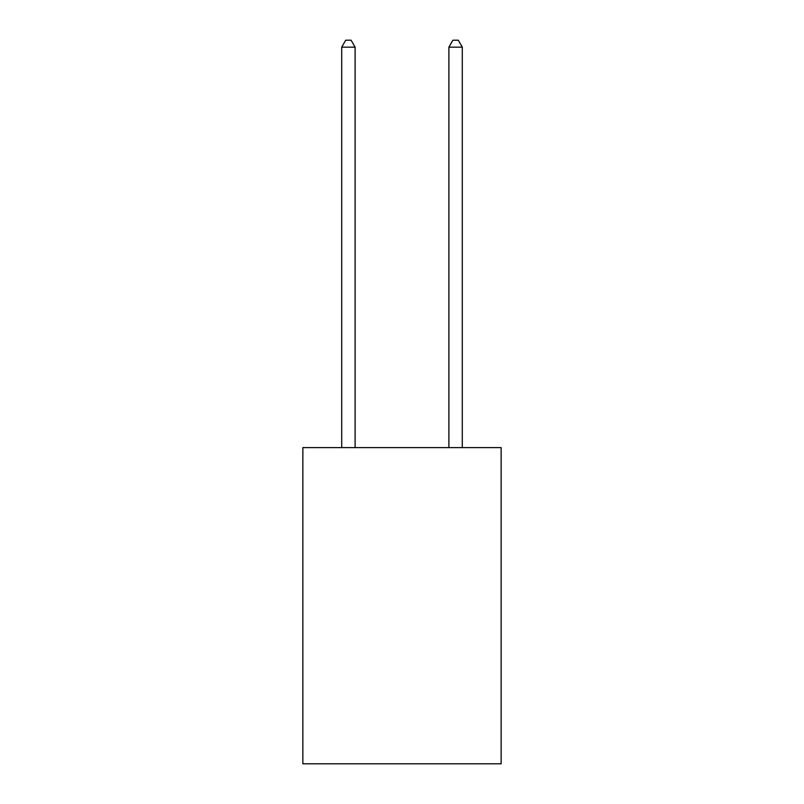 <?xml version="1.0" encoding="UTF-8"?>
<svg xmlns="http://www.w3.org/2000/svg" width="804" height="804" viewBox="0 0 804 804"><rect width="100%" height="100%" fill="white"/><g stroke="black" fill="none" stroke-linecap="round" stroke-linejoin="round"><path stroke-width="1.21" d="M501.143 447.607L501.143 763.8L302.857 763.8L302.857 447.607L501.143 447.607M355.107 447.607L355.107 47.165L341.71 47.165L341.71 447.607M341.71 47.165L345.73 40.2L351.087 40.2L355.107 47.165M462.29 447.607L462.29 47.165L448.893 47.165L448.893 447.607M448.893 47.165L452.913 40.2L458.27 40.2L462.29 47.165"/></g></svg>
